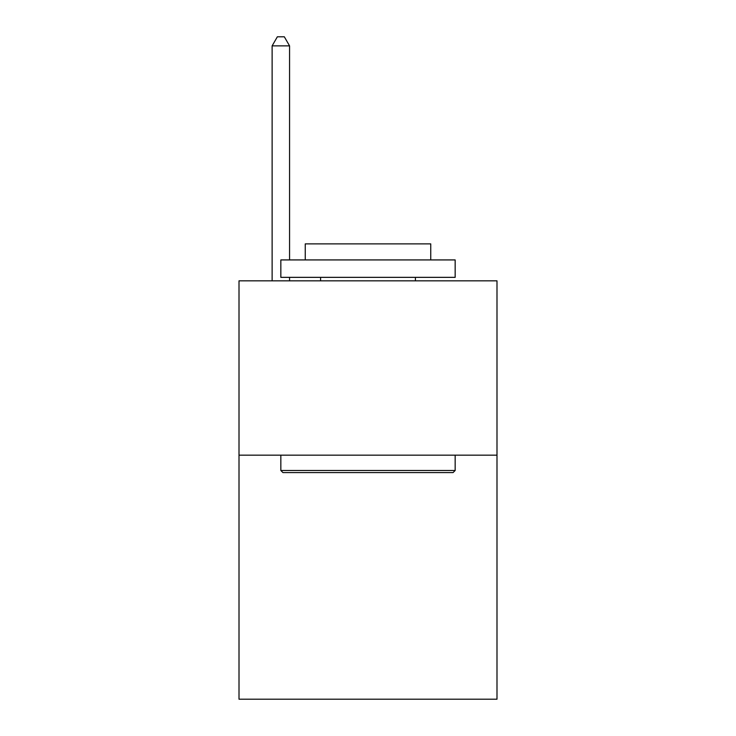 <?xml version="1.0" encoding="UTF-8"?>
<svg xmlns="http://www.w3.org/2000/svg" width="736" height="736" viewBox="0 0 736 736"><rect width="100%" height="100%" fill="white"/><g stroke="black" fill="none" stroke-linecap="round" stroke-linejoin="round"><path stroke-width="1.1" d="M496.993 455.161L496.993 699.2L239.007 699.2L239.007 280.839L496.993 280.839L496.993 455.161L239.007 455.161M282.937 472.586L280.839 470.497L455.161 470.497L453.063 472.586L282.937 472.586M455.161 259.928L455.161 277.352L280.839 277.352L280.839 259.928L455.161 259.928M305.247 259.928L305.247 243.883L430.753 243.883L430.753 259.928M455.161 455.161L455.161 470.497M280.839 455.161L280.839 470.497M415.417 277.352L415.417 280.839M320.583 277.352L320.583 280.839M289.561 259.928L289.561 45.862L272.127 45.862L272.127 280.839M289.561 277.352L289.561 280.839M272.127 45.862L277.352 36.8L284.326 36.8L289.561 45.862"/></g></svg>
